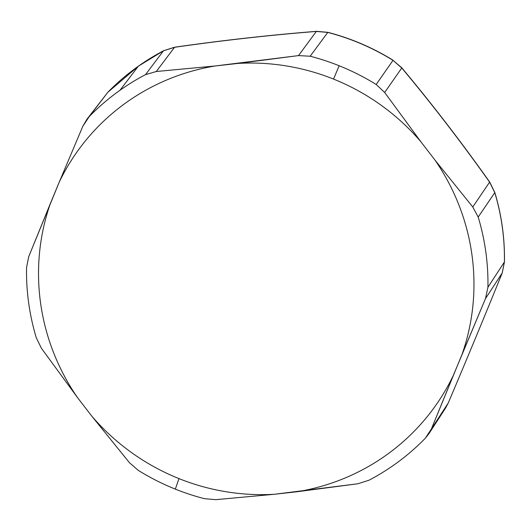 <?xml version="1.0" encoding="UTF-8"?>
<svg xmlns="http://www.w3.org/2000/svg" width="531" height="531" viewBox="0 0 531 531"><rect width="100%" height="100%" fill="white"/><g stroke="black" fill="none" stroke-linecap="round" stroke-linejoin="round"><path stroke-width="0.8" d="M138.306 470.386A232.737 226.637 -144.8 0 0 175.336 489.131A232.737 226.637 -144.8 0 0 204.316 498.642A232.737 226.637 35.2 0 1 175.336 489.131L178.96 478.604A219.622 213.867 -144.8 0 0 274.494 494.268L215.699 499.671L204.316 498.642L215.699 499.671L274.494 494.268L357.914 483.761L368.999 480.216A232.737 226.637 -144.8 0 0 394.493 464.605A232.737 226.637 35.2 0 1 368.999 480.216L357.914 483.761L297.433 491.699A219.622 213.867 -144.8 0 0 453.262 375.563L431.371 429.015L425.271 438.274A232.737 226.637 35.2 0 1 394.493 464.605A232.737 226.637 -144.8 0 0 425.271 438.274L428.909 433.721L431.371 429.015L448.257 402.989L445.615 407.974L448.257 402.989C467.38 357.901 485.361 314.564 502.207 272.98L485.487 298.608L453.262 375.563A219.622 213.867 35.2 0 1 297.433 491.699L274.494 494.268A219.622 213.867 35.2 0 1 178.96 478.604L175.336 489.131A232.737 226.637 35.2 0 1 138.306 470.386L129.531 462.793L138.306 470.386M504.437 261.929L504.41 261.982A5.29 1.002 -179 0 0 504.45 261.863C504.828 238.326 501.622 215.201 494.826 192.481L489.602 182.14C461.472 142.421 432.194 104.368 401.768 67.995L393 60.342A231.562 225.496 -144.8 0 0 327.78 32.424L316.343 31.429C270.312 35.073 223.053 40.363 174.566 47.292L163.468 50.81A231.562 225.496 -144.8 0 0 138.319 66.222A5.29 1.135 -125.3 0 1 138.372 66.169A5.29 1.135 54.7 0 0 138.319 66.222A231.562 225.496 -144.8 0 0 107.873 92.241L86.878 119.309L82.836 126.252L59.233 182.126L28.72 256.665L26.55 267.611A232.737 226.637 -144.8 0 0 36.294 337.802L41.431 348.29L36.294 337.802A232.737 226.637 35.2 0 1 26.55 267.611L28.72 256.665L50.505 203.167A219.622 213.867 -144.8 0 0 77.48 397.553L91.69 416.019L129.531 462.793L91.69 416.019A219.622 213.867 -144.8 0 0 178.96 478.604A219.622 213.867 35.2 0 1 91.69 416.019L77.48 397.553A219.622 213.867 35.2 0 1 50.505 203.167L59.233 182.126A219.622 213.867 35.2 0 1 215.062 65.99L238.001 63.421A219.622 213.867 35.2 0 1 333.534 79.086A219.622 213.867 35.2 0 1 420.804 141.671L435.015 160.136A219.622 213.867 35.2 0 1 461.99 354.522A219.622 213.867 -144.8 0 0 435.015 160.136L420.804 141.671A219.622 213.867 -144.8 0 0 333.534 79.086L339.143 65.744A232.737 226.637 -144.8 0 0 310.164 56.233L298.502 55.596L215.062 65.99A219.622 213.867 -144.8 0 0 59.233 182.126L82.836 126.252L89.215 116.601A232.737 226.637 35.2 0 1 119.986 90.27A232.737 226.637 35.2 0 1 145.487 74.659L156.287 71.506L215.062 65.99L156.287 71.506L145.487 74.659A232.737 226.637 -144.8 0 0 119.986 90.27L138.319 66.222A231.562 225.496 35.2 0 1 163.468 50.81L145.487 74.659L163.468 50.81L174.566 47.292L156.287 71.506L174.566 47.292C223.053 40.363 270.312 35.073 316.343 31.429L298.502 55.596L316.343 31.429L327.78 32.424L310.164 56.233L327.78 32.424A231.562 225.496 35.2 0 1 393 60.342L376.174 84.489A232.737 226.637 -144.8 0 0 339.143 65.744A232.737 226.637 35.2 0 1 376.174 84.489L393 60.342L401.768 67.995L384.67 92.48L376.174 84.489L384.67 92.48L420.804 141.671L384.67 92.48L401.768 67.995C432.194 104.368 461.472 142.421 489.602 182.14L472.769 206.977L435.015 160.136L472.769 206.977L478.192 217.073A232.737 226.637 35.2 0 1 487.929 287.264L485.487 298.608L487.929 287.264L504.41 261.982L502.207 272.98L504.41 261.982L487.929 287.264A232.737 226.637 -144.8 0 0 478.192 217.073L494.786 192.627A231.562 225.496 35.2 0 1 504.41 261.982A231.562 225.496 -144.8 0 0 494.786 192.627A5.29 0.757 -16.7 0 0 494.826 192.481A5.29 0.757 -16.7 0 0 494.713 192.381M502.273 272.808L504.45 261.863M448.264 402.976L431.371 429.015L461.99 354.522L485.487 298.608L502.207 272.98C485.361 314.564 467.38 357.901 448.257 402.989L448.264 402.983C467.393 357.874 485.387 314.511 502.246 272.894M77.48 397.553L41.431 348.29L77.48 397.553M489.602 182.14L494.786 192.627L478.192 217.073L472.769 206.977L489.602 182.14M393.026 60.355L401.688 67.696C432.201 104.182 461.558 142.341 489.768 182.173L494.826 192.481M327.806 32.384L327.78 32.424A5.29 0.438 -75.5 0 1 327.892 32.338L316.629 31.329C270.485 34.986 223.113 40.283 174.533 47.226L163.648 50.711M163.548 50.737A5.29 1.075 62.3 0 0 163.468 50.81L138.372 66.169L107.873 92.241A5.29 1.188 -135.7 0 1 107.893 92.221A5.29 1.188 -135.7 0 1 107.912 92.195M86.878 119.302L107.893 92.221M238.001 63.421L298.502 55.596L310.164 56.233A232.737 226.637 35.2 0 1 339.143 65.744L333.534 79.086A219.622 213.867 -144.8 0 0 238.001 63.421M119.986 90.27A232.737 226.637 -144.8 0 0 89.215 116.601L107.873 92.241A231.562 225.496 35.2 0 1 138.319 66.222L119.986 90.27M428.909 433.727L445.615 407.974L448.264 402.983M393.079 60.242C372.716 47.651 350.984 38.351 327.892 32.338"/></g></svg>
